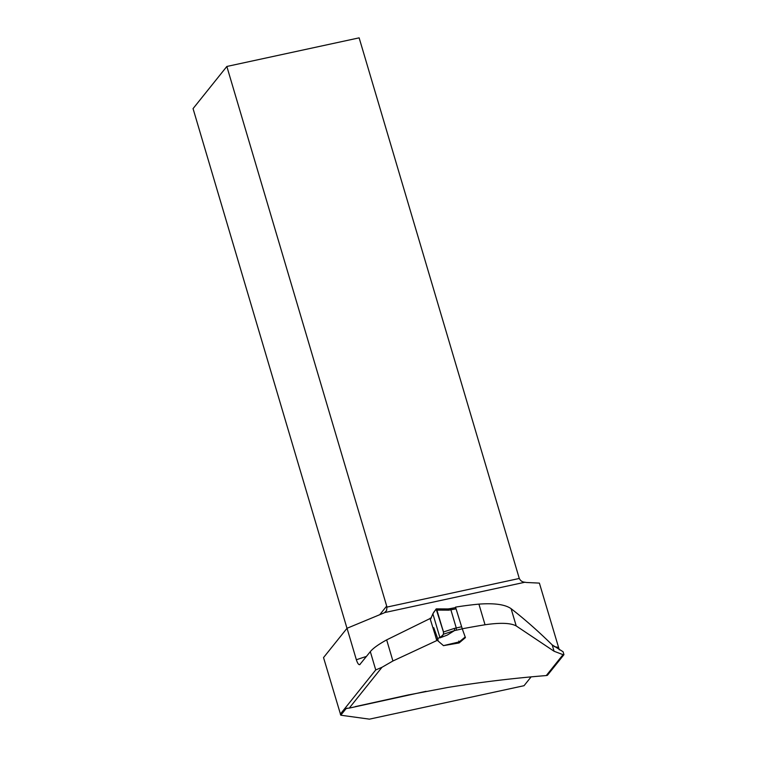 <?xml version="1.0" encoding="UTF-8"?>
<svg xmlns="http://www.w3.org/2000/svg" width="757" height="757" viewBox="0 0 757 757"><rect width="100%" height="100%" fill="white"/><g stroke="black" fill="none" stroke-linecap="round" stroke-linejoin="round"><path stroke-width="1.14" d="M485.038 624.771A873.427 807.814 38.7 0 0 462.253 628.793L455.525 607.114A384.868 355.951 38.7 0 1 478.916 604.124L485.038 624.771C500.292 622.528 510.682 622.926 516.217 625.944L554.077 651.257L563.019 654.673L546.289 675.556C512.726 678.281 479.9 682.246 447.822 687.451L407.446 695.125L355.26 706.631M359.698 664.693L370.324 651.635C372.993 648.333 378.443 644.415 386.657 639.883L392.911 660.993L381.982 667.286L349.251 708.107L426.021 691.321M392.911 660.993L438.208 639.911M462.253 628.793L465.423 637.621L459.13 642.939L443.536 645.636M478.916 604.124C494.52 602.998 505.25 604.521 511.107 608.685C524.61 619.169 538.303 631.234 552.184 644.879L563.085 651.749L563.946 654.673L547.406 675.31L546.289 675.556M531.121 676.872L524.033 685.71L369.454 719.15L340.792 715.214L323.532 657.587L347.037 628.272L383.79 613.028A7.191 6.652 38.7 0 0 384.66 612.583L525.027 582.218A7.191 6.652 38.7 0 0 526.683 582.493L539.391 583.108L559.3 649.837M386.657 639.883L431.348 617.911M346.99 628.329L193.054 108.62L226.845 66.465L359.14 37.85L519.122 577.932A7.191 6.652 38.7 0 0 519.302 578.462C520.513 580.874 522.425 582.124 525.027 582.218M360.086 664.409C358.922 665.289 357.683 663.747 356.367 659.782L347.037 628.272M436.666 640.185L434.773 633.637M430.43 618.639L430.279 618.109M458.941 641.993L459.13 642.939M384.66 612.583L386.628 610.426L386.912 607.105A7.191 6.652 38.7 0 0 386.685 606.064L226.845 66.465M381.982 667.286L375.737 669.936L340.29 714.154M349.251 708.107L346.668 708.278M340.792 715.214L346.081 708.618L347.851 708.23M563.946 654.673A45.827 10.466 -16.5 0 1 563.019 654.673M443.574 634.177L443.451 631.991L454.531 628.348L454.522 630.572L443.574 634.177L440.006 637.848L439.467 637.517L436.534 639.656L443.46 645.626L459.272 641.889L443.441 645.664M454.493 630.59L447.292 635.076L440.006 637.848L432.881 613.823L436.117 608.988L443.451 631.991M430.383 619.586L432.881 613.823M465.243 636.949L459.272 641.889L458.751 641.075M454.531 628.348L456.272 627.998L450.898 609.849L450.055 608.637L448.276 609.007M461.619 626.758L462.281 628.83L456.253 630.221L456.272 627.998L461.619 626.758L456.064 608.865L448.816 610.161L448.078 608.94L436.467 608.988M450.264 608.685L455.695 607.653L456.064 608.865M440.006 637.848C441.028 635.255 445.504 636.836 442.429 628.537L436.638 609.243C435.294 610.057 434.035 611.58 432.881 613.823L440.006 637.848M375.737 669.936L370.324 651.635M356.367 659.782A392.05 362.603 -141.3 0 1 366.502 656.404M554.171 646.582A392.05 362.603 -141.3 0 1 558.439 647.434M379.768 614.693L386.685 606.064M386.912 607.105L519.302 578.462M554.077 651.257L552.184 644.879M516.217 625.944L511.107 608.685M456.253 630.221L454.522 630.572M448.816 610.161L436.969 610.104M408.884 694.812L407.455 695.125M430.231 619.075L436.609 639.637M432.607 626.749L435.133 634.726L432.607 626.749M433.752 627.695L437.783 638.823M450.046 608.637L455.667 607.568M448.059 608.94L450.065 608.628M436.344 608.874L448.078 608.94"/></g></svg>
